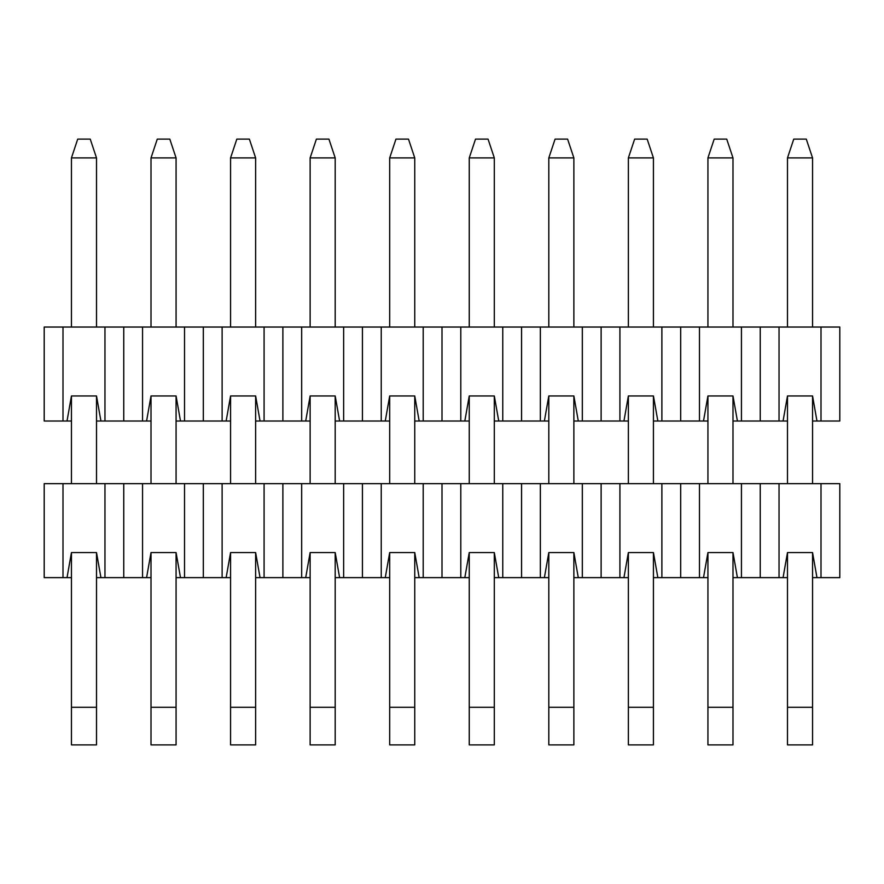 <?xml version="1.0" encoding="UTF-8"?>
<svg xmlns="http://www.w3.org/2000/svg" width="884" height="884" viewBox="0 0 884 884"><rect width="100%" height="100%" fill="white"/><g stroke="black" fill="none" stroke-linecap="round" stroke-linejoin="round"><path stroke-width="1.33" d="M787.489 421.016L732.991 421.016M707.929 421.016L653.431 421.016M628.369 421.016L573.871 421.016M548.809 421.016L494.311 421.016M469.249 421.016L414.751 421.016M389.689 421.016L335.191 421.016M310.129 421.016L255.631 421.016M230.569 421.016L176.071 421.016M151.009 421.016L96.511 421.016M71.449 421.016L44.2 421.016L44.2 327.047L839.8 327.047L839.8 421.016L812.551 421.016M787.489 483.659L787.489 395.955L783.069 421.016L787.489 395.955L812.551 395.955L816.971 421.016L812.551 395.955L812.551 483.659M100.931 421.016L96.511 395.955L71.449 395.955L67.029 421.016M104.964 421.016L104.964 327.047M62.996 327.047L62.996 421.016M732.991 483.659L732.991 395.955L737.411 421.016L732.991 395.955L707.929 395.955L703.509 421.016L707.929 395.955L707.929 483.659M741.444 421.016L741.444 327.047M699.476 327.047L699.476 421.016M680.68 327.047L680.68 421.016M661.884 327.047L661.884 421.016M628.369 483.659L628.369 395.955L623.949 421.016L628.369 395.955L653.431 395.955L657.851 421.016L653.431 395.955L653.431 483.659M619.916 327.047L619.916 421.016M573.871 483.659L573.871 395.955L578.291 421.016L573.871 395.955L548.809 395.955L544.389 421.016L548.809 395.955L548.809 483.659M582.324 421.016L582.324 327.047M540.356 327.047L540.356 421.016M521.56 327.047L521.56 421.016M502.764 327.047L502.764 421.016M469.249 483.659L469.249 395.955L464.829 421.016L469.249 395.955L494.311 395.955L498.731 421.016L494.311 395.955L494.311 483.659M460.796 327.047L460.796 421.016M414.751 483.659L414.751 395.955L419.171 421.016L414.751 395.955L389.689 395.955L385.269 421.016L389.689 395.955L389.689 483.659M423.204 421.016L423.204 327.047M381.236 327.047L381.236 421.016M362.44 327.047L362.44 421.016M343.644 327.047L343.644 421.016M310.129 483.659L310.129 395.955L305.709 421.016L310.129 395.955L335.191 395.955L339.611 421.016L335.191 395.955L335.191 483.659M301.676 327.047L301.676 421.016M255.631 483.659L255.631 395.955L260.051 421.016L255.631 395.955L230.569 395.955L226.149 421.016L230.569 395.955L230.569 483.659M264.084 421.016L264.084 327.047M222.116 327.047L222.116 421.016M203.32 327.047L203.32 421.016M184.524 327.047L184.524 421.016M151.009 483.659L151.009 395.955L146.589 421.016L151.009 395.955L176.071 395.955L180.491 421.016L176.071 395.955L176.071 483.659M142.556 327.047L142.556 421.016M123.76 327.047L123.76 421.016M282.88 421.016L282.88 327.047M442 421.016L442 327.047M601.12 421.016L601.12 327.047M760.24 421.016L760.24 327.047M779.036 421.016L779.036 327.047M821.004 421.016L821.004 327.047M793.755 139.108L806.285 139.108L812.551 157.905L787.489 157.905L793.755 139.108M787.489 157.905L787.489 327.047M787.489 577.628L783.069 577.628L787.489 552.566L787.489 707.299L812.551 707.299L812.551 552.566L816.971 577.628L812.551 577.628M812.551 327.047L812.551 157.905M812.551 707.299L812.551 744.892L787.489 744.892L787.489 707.299M714.195 139.108L726.725 139.108L732.991 157.905L707.929 157.905L714.195 139.108M707.929 157.905L707.929 327.047M707.929 577.628L703.509 577.628L707.929 552.566L707.929 707.299L732.991 707.299L732.991 552.566L737.411 577.628L732.991 577.628M732.991 327.047L732.991 157.905M732.991 707.299L732.991 744.892L707.929 744.892L707.929 707.299M634.635 139.108L647.165 139.108L653.431 157.905L628.369 157.905L634.635 139.108M628.369 157.905L628.369 327.047M628.369 577.628L623.949 577.628L628.369 552.566L628.369 707.299L653.431 707.299L653.431 552.566L657.851 577.628L653.431 577.628M653.431 327.047L653.431 157.905M653.431 707.299L653.431 744.892L628.369 744.892L628.369 707.299M555.075 139.108L567.605 139.108L573.871 157.905L548.809 157.905L555.075 139.108M548.809 157.905L548.809 327.047M548.809 577.628L544.389 577.628L548.809 552.566L548.809 707.299L573.871 707.299L573.871 552.566L578.291 577.628L573.871 577.628M573.871 327.047L573.871 157.905M573.871 707.299L573.871 744.892L548.809 744.892L548.809 707.299M475.515 139.108L488.045 139.108L494.311 157.905L469.249 157.905L475.515 139.108M469.249 157.905L469.249 327.047M469.249 577.628L464.829 577.628L469.249 552.566L469.249 707.299L494.311 707.299L494.311 552.566L498.731 577.628L494.311 577.628M494.311 327.047L494.311 157.905M494.311 707.299L494.311 744.892L469.249 744.892L469.249 707.299M395.955 139.108L408.485 139.108L414.751 157.905L389.689 157.905L395.955 139.108M389.689 157.905L389.689 327.047M389.689 577.628L385.269 577.628L389.689 552.566L389.689 707.299L414.751 707.299L414.751 552.566L419.171 577.628L414.751 577.628M414.751 327.047L414.751 157.905M414.751 707.299L414.751 744.892L389.689 744.892L389.689 707.299M316.395 139.108L328.925 139.108L335.191 157.905L310.129 157.905L316.395 139.108M310.129 157.905L310.129 327.047M310.129 577.628L305.709 577.628L310.129 552.566L310.129 707.299L335.191 707.299L335.191 552.566L339.611 577.628L335.191 577.628M335.191 327.047L335.191 157.905M335.191 707.299L335.191 744.892L310.129 744.892L310.129 707.299M236.835 139.108L249.365 139.108L255.631 157.905L230.569 157.905L236.835 139.108M230.569 157.905L230.569 327.047M230.569 577.628L226.149 577.628L230.569 552.566L230.569 707.299L255.631 707.299L255.631 552.566L260.051 577.628L255.631 577.628M255.631 327.047L255.631 157.905M255.631 707.299L255.631 744.892L230.569 744.892L230.569 707.299M157.275 139.108L169.805 139.108L176.071 157.905L151.009 157.905L157.275 139.108M151.009 157.905L151.009 327.047M151.009 577.628L146.589 577.628L151.009 552.566L151.009 707.299L176.071 707.299L176.071 552.566L180.491 577.628L176.071 577.628M176.071 327.047L176.071 157.905M176.071 707.299L176.071 744.892L151.009 744.892L151.009 707.299M77.715 139.108L90.245 139.108L96.511 157.905L71.449 157.905L77.715 139.108M71.449 157.905L71.449 327.047M71.449 395.955L71.449 483.659M71.449 552.566L71.449 707.299L96.511 707.299L96.511 552.566L71.449 552.566L67.029 577.628L44.2 577.628L44.2 483.659L839.8 483.659L839.8 577.628L816.971 577.628L812.551 552.566L787.489 552.566L783.069 577.628L737.411 577.628L732.991 552.566L707.929 552.566L703.509 577.628L657.851 577.628L653.431 552.566L628.369 552.566L623.949 577.628L578.291 577.628L573.871 552.566L548.809 552.566L544.389 577.628L498.731 577.628L494.311 552.566L469.249 552.566L464.829 577.628L419.171 577.628L414.751 552.566L389.689 552.566L385.269 577.628L339.611 577.628L335.191 552.566L310.129 552.566L305.709 577.628L260.051 577.628L255.631 552.566L230.569 552.566L226.149 577.628L180.491 577.628L176.071 552.566L151.009 552.566L146.589 577.628L96.511 577.628M96.511 483.659L96.511 395.955M96.511 327.047L96.511 157.905M96.511 707.299L96.511 744.892L71.449 744.892L71.449 707.299M71.449 577.628L67.029 577.628M100.931 577.628L96.511 552.566M104.964 577.628L104.964 483.659M62.996 483.659L62.996 577.628M741.444 577.628L741.444 483.659M699.476 483.659L699.476 577.628M680.68 483.659L680.68 577.628M661.884 483.659L661.884 577.628M619.916 483.659L619.916 577.628M582.324 577.628L582.324 483.659M540.356 483.659L540.356 577.628M521.56 483.659L521.56 577.628M502.764 483.659L502.764 577.628M460.796 483.659L460.796 577.628M423.204 577.628L423.204 483.659M381.236 483.659L381.236 577.628M362.44 483.659L362.44 577.628M343.644 483.659L343.644 577.628M301.676 483.659L301.676 577.628M264.084 577.628L264.084 483.659M222.116 483.659L222.116 577.628M203.32 483.659L203.32 577.628M184.524 483.659L184.524 577.628M142.556 483.659L142.556 577.628M123.76 483.659L123.76 577.628M282.88 577.628L282.88 483.659M442 577.628L442 483.659M601.12 577.628L601.12 483.659M760.24 577.628L760.24 483.659M779.036 577.628L779.036 483.659M821.004 577.628L821.004 483.659"/></g></svg>
